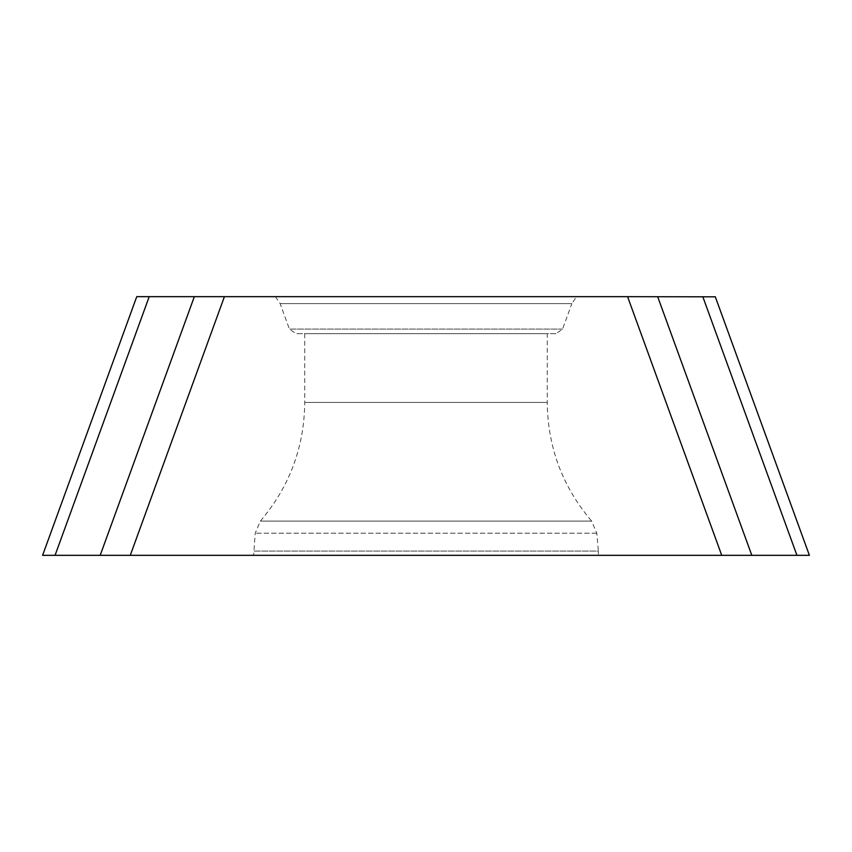 <?xml version="1.0" encoding="UTF-8"?>
<svg xmlns="http://www.w3.org/2000/svg" width="852" height="852" viewBox="0 0 852 852"><rect width="100%" height="100%" fill="white"/><g stroke="black" fill="none" stroke-linecap="round" stroke-linejoin="round"><path stroke-width="0.64" stroke-dasharray="4.26 3.19" d="M136.693 296.826L136.693 296.826A12.759 3.664 -160 0 1 136.757 296.666L42.6 555.334L47.51 555.334M551.042 296.826A12.759 4.185 -162.3 0 0 550.477 296.666L551.095 296.666M300.958 296.826A12.759 4.185 162.3 0 1 301.523 296.666L715.254 296.666A12.759 3.664 160 0 1 715.307 296.826L809.4 555.334M547.25 333.686L304.75 333.686L547.25 333.686L547.25 402.41C547.751 447.321 562.554 486.886 591.65 521.094L260.35 521.094L591.65 521.094L596.794 533.203L598.36 551.074L253.64 551.074L598.36 551.074L598.36 555.334L253.64 555.334L598.36 555.334M627.583 296.666L721.729 555.334L106.724 555.334M300.905 296.666L224.417 296.666L130.271 555.334L730.143 555.334M657.669 296.666L751.815 555.334L803.17 555.334L721.729 555.334M556.015 333.686L295.985 333.686L556.015 333.686L562.576 329.085L571.852 303.61L280.148 303.61L571.852 303.61L576.58 296.666M224.417 296.666L194.331 296.666L100.185 555.334M136.746 296.666L194.331 296.666M596.794 533.203L255.206 533.203L596.794 533.203M702.793 296.666L796.939 555.334M547.25 402.41L304.75 402.41L547.25 402.41M562.576 329.085L289.424 329.085L562.576 329.085M149.206 296.666L55.06 555.334M304.75 333.686L304.75 402.41C304.249 447.321 289.446 486.886 260.35 521.094L255.206 533.203L253.64 555.334M275.42 296.666L280.148 303.61L289.424 329.085L295.985 333.686"/><path stroke-width="1.28" d="M721.729 555.334L627.583 296.666L224.417 296.666L130.271 555.334L730.143 555.334M627.583 296.666L715.307 296.826M715.254 296.666L809.4 555.334L796.939 555.334L809.4 555.334M224.417 296.666L136.746 296.666L42.6 555.334L796.939 555.334L751.815 555.334L657.669 296.666M194.331 296.666L100.185 555.334L130.271 555.334L106.724 555.334M100.185 555.334L47.51 555.334M42.6 555.334L55.06 555.334L42.6 555.334M149.206 296.666L55.06 555.334M702.793 296.666L796.939 555.334"/></g></svg>
